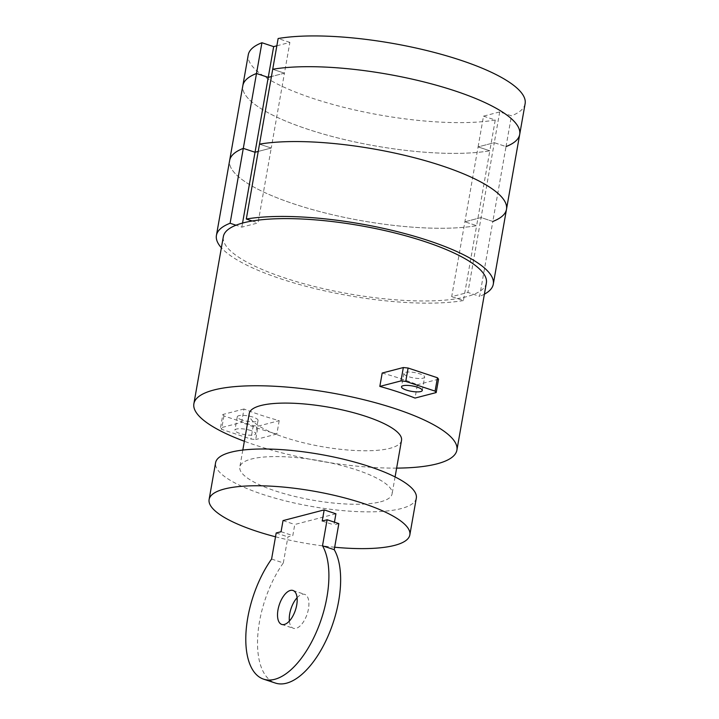 <?xml version="1.0" encoding="UTF-8"?>
<svg xmlns="http://www.w3.org/2000/svg" width="719" height="719" viewBox="0 0 719 719"><rect width="100%" height="100%" fill="white"/><g stroke="black" fill="none" stroke-linecap="round" stroke-linejoin="round"><path stroke-width="0.54" stroke-dasharray="3.6 2.7" d="M297.082 597.741A17.876 8.502 108.3 0 1 302.088 594.334A17.876 8.502 108.3 0 1 304.712 594.37A17.876 8.502 108.3 0 1 308.46 608.903A17.876 8.502 108.3 0 1 296.084 628.343A17.876 8.502 108.3 0 1 293.46 628.316A17.876 8.502 108.3 0 1 289.362 621.045M271.593 559.04L283.331 562.932A75.54 35.932 -71.7 0 0 257.77 635.704A75.54 35.932 -71.7 0 0 275.332 683.05M338.838 523.63L333.958 524.906L334.434 522.174M322.22 521.014L333.958 524.906M335.917 513.779L294.772 524.493L292.804 535.61L287.924 536.877L283.331 562.932M283.034 520.601L294.772 524.493M281.066 531.718L292.804 535.61M276.186 532.986L287.924 536.877M464.887 221.785L481.092 217.569L492.83 221.452L506.032 146.577L494.295 142.686L478.09 146.901L451.685 296.659L467.889 292.444L479.627 296.336L492.83 221.452L481.092 217.569L464.887 221.785L476.625 225.676L464.887 221.785M519.693 134.444A140.565 36.381 10 0 1 506.032 146.577L511.452 115.822L499.714 111.93L483.51 116.145L478.09 146.901L489.828 150.792L478.09 146.901L494.295 142.686L467.889 292.444M483.51 116.145L495.247 120.037L489.828 150.792A140.565 36.381 10 0 1 332.69 136.619A140.565 36.381 10 0 1 242.833 85.624A140.565 36.381 -170 0 0 332.69 136.619A140.565 36.381 -170 0 0 489.828 150.792L476.625 225.676A140.565 36.381 10 0 1 319.488 211.503A140.565 36.381 10 0 1 229.631 160.508A140.565 36.381 10 0 0 319.488 211.503A140.565 36.381 10 0 0 476.625 225.676L463.413 300.551L451.685 296.659M276.851 45.8L289.874 42.412L284.445 73.158L272.708 69.276L284.445 73.158L271.423 76.547L284.445 73.158L271.243 148.042L258.22 151.43L271.243 148.042L258.04 222.926L241.836 227.141L236.003 225.209M259.505 144.151L271.243 148.042L259.505 144.151M242.141 420.04A10.542 2.732 10 0 1 237.279 416.777A10.542 2.732 10 0 1 253.187 417.164A10.542 2.732 10 0 1 258.049 420.435A10.542 2.732 10 0 1 256.467 421.523A10.542 2.732 10 0 1 242.141 420.04M250.832 430.537A10.542 2.732 -170 0 0 234.924 430.142A10.542 2.732 -170 0 0 239.778 433.413A10.542 2.732 -170 0 0 254.113 434.896A10.542 2.732 -170 0 0 255.685 433.809A10.542 2.732 -170 0 0 250.832 430.537M486.368 282.98A133.536 34.566 10 0 1 466.361 296.731A133.536 34.566 10 0 1 315.578 286.8A133.536 34.566 10 0 1 223.348 236.605M382.193 373.035A133.536 34.566 10 0 1 417.406 384.701L415.043 398.074M423.051 378.185A10.542 2.732 -170 0 0 424.632 377.098A10.542 2.732 -170 0 0 419.77 373.826A10.542 2.732 -170 0 0 403.862 373.44A10.542 2.732 -170 0 0 408.725 376.702A10.542 2.732 -170 0 0 423.051 378.185M438.545 379.21L417.406 384.701M396.636 468.114A133.536 34.566 10 0 1 244.361 441.259M279.197 420.66L276.842 434.033A133.536 34.566 10 0 1 241.629 422.368L243.984 408.994A133.536 34.566 -170 0 0 279.197 420.66L258.058 426.16L255.694 439.534L250.922 439.039L221.578 429.315L220.49 427.868L241.629 422.368M243.984 408.994L222.845 414.495L220.49 427.868M222.845 414.495L223.942 415.942L253.277 425.666L258.058 426.16M223.942 415.942L221.578 429.315M253.277 425.666L250.922 439.039M276.842 434.033L255.694 439.534M416.319 498.114A101.909 26.378 10 0 1 401.049 508.612A101.909 26.378 10 0 1 285.973 501.035A101.909 26.378 10 0 1 215.592 462.721M275.512 536.796A101.909 26.378 -170 0 0 334.677 547.231M380.513 501.808A77.31 20.006 -170 0 0 392.098 493.845A77.31 20.006 -170 0 0 338.703 464.78A77.31 20.006 -170 0 0 251.398 459.037A77.31 20.006 -170 0 0 239.822 466.999A77.31 20.006 -170 0 0 293.217 496.056A77.31 20.006 -170 0 0 380.513 501.808M401.526 440.361A77.31 20.006 10 0 1 389.941 448.323A77.31 20.006 10 0 1 302.645 442.571A77.31 20.006 10 0 1 249.25 413.506M289.874 42.412L278.136 38.52M499.714 111.93L494.295 142.686L506.032 146.577M525.122 103.689A140.565 36.381 10 0 1 511.452 115.822M495.247 120.037A140.565 36.381 10 0 1 338.11 105.864A140.565 36.381 10 0 1 248.262 54.869M242.555 223.061L241.836 227.141M252.207 220.994L258.04 222.926M484.399 294.17A140.565 36.381 10 0 1 479.627 296.336M463.413 300.551A140.565 36.381 10 0 1 327.415 291.456A140.565 36.381 10 0 1 221.38 247.794M506.491 209.319A140.565 36.381 10 0 1 492.83 221.452M281.731 624.425L293.46 628.316M292.975 590.479L304.712 594.37M237.279 416.777L234.924 430.142M422.278 390.471L424.632 377.098M403.862 373.44L401.508 386.804M258.049 420.435L255.685 433.809M395.082 476.922L392.098 493.845M242.806 450.067L239.822 466.999"/><path stroke-width="1.08" d="M290.35 590.443A17.876 8.502 -71.7 0 0 278.532 607.33A17.876 8.502 -71.7 0 0 281.731 624.425A17.876 8.502 -71.7 0 0 284.347 624.46A17.876 8.502 -71.7 0 0 296.722 605.012A17.876 8.502 -71.7 0 0 292.975 590.479A17.876 8.502 -71.7 0 0 290.35 590.443M289.362 621.045A17.876 8.502 108.3 0 1 297.082 597.741M322.507 545.793A75.54 35.932 108.3 0 1 316.063 632.765A75.54 35.932 108.3 0 1 263.594 679.158L275.332 683.05A75.54 35.932 -71.7 0 0 327.801 636.657A75.54 35.932 -71.7 0 0 334.245 549.684L338.838 523.63L327.1 519.747L322.507 545.793L334.245 549.684M263.594 679.158A75.54 35.932 108.3 0 1 246.033 631.821A75.54 35.932 108.3 0 1 271.593 559.04L276.186 532.986L281.066 531.718L283.034 520.601L324.179 509.897L335.917 513.779L334.434 522.174M324.179 509.897L322.22 521.014L327.1 519.747M261.923 42.736L273.66 46.627L268.241 77.382L256.503 73.491L261.923 42.736A140.565 36.381 10 0 0 248.262 54.869L242.833 85.624A140.565 36.381 10 0 1 256.503 73.491A140.565 36.381 -170 0 0 242.833 85.624L229.631 160.508A140.565 36.381 10 0 1 243.301 148.366L256.503 73.491L268.241 77.382L255.038 152.257L243.301 148.366L255.038 152.257L242.555 223.061M268.241 77.382L271.423 76.547L268.241 77.382M258.22 151.43L255.038 152.257L258.22 151.43M506.032 146.577A140.565 36.381 -170 0 0 519.693 134.444A140.565 36.381 -170 0 0 429.845 83.449A140.565 36.381 -170 0 0 272.708 69.276A140.565 36.381 10 0 1 429.845 83.449A140.565 36.381 10 0 1 519.693 134.444L525.122 103.689A140.565 36.381 10 0 0 435.265 52.694A140.565 36.381 10 0 0 278.136 38.52L259.505 144.151A140.565 36.381 10 0 1 416.643 158.324A140.565 36.381 10 0 1 506.491 209.319A140.565 36.381 10 0 1 492.83 221.452M244.361 441.259A133.536 34.566 10 0 1 193.878 403.745A133.536 34.566 10 0 1 213.885 389.995A133.536 34.566 10 0 1 364.677 399.926A133.536 34.566 10 0 1 456.898 450.121A133.536 34.566 10 0 1 436.891 463.881A133.536 34.566 10 0 1 396.636 468.114M193.878 403.745L223.348 236.605A133.536 34.566 10 0 1 243.355 222.854A133.536 34.566 10 0 1 394.147 232.785A133.536 34.566 10 0 1 486.368 282.98L456.898 450.121M437.449 377.754L438.545 379.21L436.181 392.574L415.043 398.074A133.536 34.566 -170 0 0 379.83 386.409L382.193 373.035L403.332 367.535L408.104 368.029L437.449 377.754L435.094 391.127L405.75 381.403L400.977 380.908L379.83 386.409M420.696 391.558A10.542 2.732 10 0 1 406.37 390.075A10.542 2.732 10 0 1 401.508 386.804A10.542 2.732 10 0 1 417.415 387.199A10.542 2.732 10 0 1 422.278 390.471A10.542 2.732 10 0 1 420.696 391.558M436.181 392.574L435.094 391.127M408.104 368.029L405.75 381.403M403.332 367.535L400.977 380.908M334.677 547.231A101.909 26.378 -170 0 0 394.569 545.388A101.909 26.378 -170 0 0 409.839 534.891A101.909 26.378 -170 0 0 339.458 496.577A101.909 26.378 -170 0 0 224.382 489.001A101.909 26.378 -170 0 0 209.112 499.498A101.909 26.378 -170 0 0 275.512 536.796M209.112 499.498L215.592 462.721A101.909 26.378 10 0 1 230.862 452.224A101.909 26.378 10 0 1 345.938 459.809A101.909 26.378 10 0 1 416.319 498.114L409.839 534.891M242.806 450.067L249.25 413.506A77.31 20.006 10 0 1 260.835 405.543A77.31 20.006 10 0 1 348.131 411.295A77.31 20.006 10 0 1 401.526 440.361L395.082 476.922M273.66 46.627L276.851 45.8M230.098 223.25L243.301 148.366A140.565 36.381 10 0 0 229.631 160.508L216.428 235.383A140.565 36.381 10 0 1 230.098 223.25L236.003 225.209M519.693 134.444L506.491 209.319A140.565 36.381 10 0 0 416.643 158.324A140.565 36.381 10 0 0 259.505 144.151L246.302 219.034L252.207 220.994M246.302 219.034A140.565 36.381 10 0 1 403.44 233.208A140.565 36.381 10 0 1 493.288 284.203A140.565 36.381 10 0 1 484.399 294.17M221.38 247.794A140.565 36.381 10 0 1 216.428 235.383M506.491 209.319L493.288 284.203"/></g></svg>

